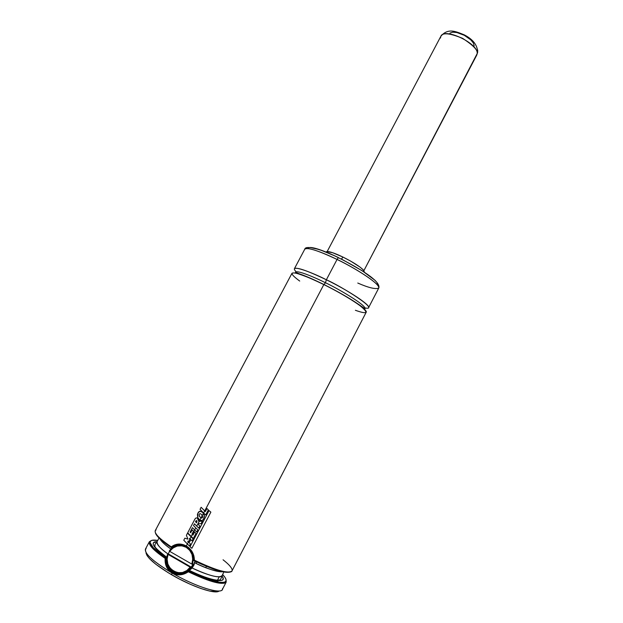 <?xml version="1.0" encoding="UTF-8"?>
<svg xmlns="http://www.w3.org/2000/svg" width="623" height="623" viewBox="0 0 623 623"><rect width="100%" height="100%" fill="white"/><g stroke="black" fill="none" stroke-linecap="round" stroke-linejoin="round"><path stroke-width="0.93" d="M355.383 310.285C367.788 314.685 369.143 313.003 359.455 305.247C348.584 297.459 332.838 288.994 323.835 284.571C314.849 280 305.994 276.308 297.264 273.497C289.617 271.706 290.435 274.229 299.725 281.066M296.198 271.83C287.141 262.719 313.642 273.108 326.366 279.774C349.223 290.941 370.825 305.379 368.582 307.645L378.737 288.075C381.229 285.311 359.923 270.468 337.059 259.448L338.336 257.665L337.059 259.448C349.028 264.791 380.645 283.426 378.737 288.075C381.338 281.425 359.962 268.568 338.351 257.657C320.884 248.756 305.286 245.057 304.756 249.231C306.929 246.093 326.639 254.231 337.059 259.448L326.366 279.774L337.059 259.448C318.088 250.493 307.318 247.09 304.756 249.231L294.406 268.708C296.75 266.987 307.404 270.67 326.366 279.774L325.432 282.725C315.674 277.796 297.264 269.845 295.497 272.243L295.567 273.092L295.497 272.243C297.264 269.845 315.674 277.796 325.432 282.725L323.96 284.633L325.432 282.725C336.599 287.865 366.456 305.114 365.047 308.759L364.315 309.187L365.047 308.759C366.456 305.114 336.599 287.865 325.432 282.725L326.366 279.774C341.217 286.175 381.237 311.22 364.992 307.941M192.6 564.368L193.512 557.242L192.6 564.368L193.138 564.197L190.981 567.467L168.062 554.415L167.128 559.189L167.828 563.971L170.087 568.16L173.607 571.205L177.952 572.724L182.555 572.498L186.814 570.567L190.186 567.179C182.025 580.083 161.988 568.41 168.062 554.415L167.634 554.034L168.249 553.863L169.557 551.269L168.249 553.863L191.526 567.28L193.138 564.197L192.6 564.368M186.526 546.776L186.184 547.306C192.024 551.316 193.893 556.915 191.806 564.08L192.289 564.313L191.806 564.08L192.733 559.29L192.001 554.493L189.719 550.327L186.184 547.306L181.854 545.818L177.275 546.052L173.038 547.975L169.682 551.347L191.806 564.08L169.682 551.347C174.315 545.686 179.821 544.338 186.184 547.306L186.526 546.776M167.626 554.065L168.249 553.863L191.526 567.28L190.186 567.179L167.634 554.081C165.944 558.917 166.427 563.449 169.098 567.685L173.467 571.789C180.234 574.974 186.067 573.534 190.981 567.467C186.067 573.534 180.234 574.974 173.467 571.789M179.549 544.782L178.1 545.164L179.549 544.782M171.878 548.084C175.086 545.499 178.653 544.518 182.586 545.125C177.158 544.409 172.719 546.355 169.277 550.95L169.682 551.347L169.261 550.958C172.844 546.215 177.454 544.307 183.092 545.257M219.241 576.828L217.497 580.184M175.445 545.553L175.203 546.021L175.445 545.553M223.057 559.789C228.641 564.15 231.663 567.491 232.13 569.804C233.485 575.177 215.815 570.925 194.384 560.163L193.815 560.536C212.762 569.663 224.887 573.487 230.191 572.007M166.146 561.183L166.271 558.037L166.691 557.92L166.271 558.037M168.522 566.759L167.665 567.023L166.286 562.6M180.538 573.931L184.603 572.895L189.665 570.162L192.133 567.997C202.74 573.3 220.121 579.398 221.85 575.714L223.026 577.949L222.972 579.445L221.843 580.387L216.407 580.457L212.241 579.554L201.634 575.971L189.174 570.419L192.133 567.997L194.251 564.5L192.133 567.997C209.196 575.831 219.101 578.409 221.85 575.714C229.7 585.869 203.573 578.222 189.174 570.419L188.263 570.738C185.631 572.584 183.053 573.651 180.514 573.931L172.579 572.296L173.7 571.922L172.579 572.296L168.039 567.717M364.369 272.095L363.676 270.281L360.117 267.158L350.624 261.107L342.985 257.089L341.404 259.067L342.985 257.089C336.42 253.943 331.522 252.097 328.29 251.567L326.047 252.05M440.453 38.05L440.866 36.266C442.447 32.388 449.713 33.089 462.655 38.385C473.535 45.502 478.363 50.611 477.132 53.703L363.925 270.592L477.132 53.703C479.009 43.781 444.269 27.132 440.866 36.266C448.077 27.7 455.763 31.493 464.158 34.802C473.083 39.389 477.576 45.261 477.623 52.418L476.743 55.104L477.646 52.332L477.677 49.98L477.646 52.332L476.743 55.104L363.692 271.036M146.062 552.632C146.537 557.414 155.057 564.788 171.613 574.749L172.049 573.004C151.591 560.536 142.963 552.321 146.156 548.357M362.843 307.443L362.049 307.225M338.453 257.611C329.964 253.444 315.954 247.44 310.083 247.487L319.622 249.636L335.112 256.014M149.372 541.722L145.439 549.12C144.466 553.73 153.328 561.689 172.026 572.996L166.497 566.837L165.165 558.41C153.523 550.304 148.258 544.743 149.372 541.722L151.319 540.523L149.17 542.797C149.629 546.153 154.963 551.355 165.165 558.41L166.053 557.943C155.906 550.95 150.587 545.795 150.104 542.477C150.065 540.266 152.612 539.58 157.744 540.429L151.95 540.305L150.454 541.177L150.135 542.695L153.133 547.492L160.757 554.166L166.053 557.943L165.165 558.41C164.667 564.773 166.956 569.64 172.034 573.004C177.547 575.808 182.967 575.403 188.302 571.782L180.242 574.819L172.034 573.004M196.798 562.001L196.035 563.449L196.798 562.001M155.252 530.648C154.239 533.475 159.574 538.887 171.255 546.877L174.705 544.891L178.521 544.066L186.285 545.943L187.352 543.926L186.285 545.943L189.641 548.505L192.242 551.908L193.893 555.887L194.392 560.163C215.963 570.434 228.493 574.017 231.982 570.933L366.184 312.263C368.364 310.114 346.692 295.777 323.835 284.571C304.881 275.436 294.258 271.683 291.969 273.302L155.252 530.648M188.395 541.948L187.344 543.926L189.376 545.95L190.42 543.972L187.687 541.223L189.665 541.862L190.373 540.515L189.82 539.222L188.605 541.527L189.665 541.862L190.373 540.515L189.423 538.295L192.024 540.889L193.099 538.84L191.261 536.496L189.999 538.879L192.024 540.889L193.099 538.84L187.515 533.163L186.386 535.297L187.515 533.163L191.074 536.831L189.999 538.879L189.423 538.295L189.82 539.222L188.605 541.527L187.687 541.223L190.42 543.972L189.376 545.95L187.344 543.926L188.387 541.94M192.343 534.433L194.695 529.963L191.253 536.489L193.301 538.513L196.011 533.358L194.617 532.003L192.99 535.087L192.016 534.098L193.519 531.24L192.196 529.877L190.685 532.751L192.196 529.877L193.519 531.24L192.016 534.098L192.99 535.087L194.617 532.003L196.011 533.358L193.301 538.513L191.253 536.489L192.343 534.433M195.786 527.891L194.695 529.955L196.736 531.98L197.826 529.908L193.519 525.594L194.462 523.811L198.76 528.109L199.843 526.046L197.88 524.099L198.106 523.655L201.073 523.694L202.366 521.233L199.274 521.249L199.882 520.119L196.728 526.1L198.76 528.109L199.843 526.046L197.88 524.099L198.106 523.655L201.073 523.694L202.366 521.233L198.768 521.256L197.39 518.219L198.542 519.582L198.768 521.256L199.274 521.249L196.728 526.1L194.462 523.811L193.519 525.594L197.826 529.908L196.736 531.98L194.695 529.955L195.786 527.891M200.98 518.032L202.265 515.579L200.98 518.032M203.425 513.383L202.265 515.571L202.662 516.74L202.273 517.9L200.972 518.025L199.874 520.119L201.836 520.54L203.503 519.364L204.437 516.335L203.417 513.375L204.344 515.385L203.503 519.364C202.491 520.649 201.284 520.906 199.874 520.119L197.803 517.736L197.919 513.118C199.041 510.922 200.497 510.611 202.304 512.192L203.417 513.375L202.304 512.192L199.874 511.226L197.919 513.118L197.413 514.567L197.725 517.565L199.874 520.119L200.972 518.025L199.329 516.187L199.298 514.193C199.718 513.313 200.489 513.484 201.603 514.715L202.584 516.288L202.273 517.9L200.972 518.025L199.243 515.976L199.298 514.193C199.718 513.313 200.489 513.484 201.603 514.715L202.265 515.571L203.417 513.375M204.718 510.93L323.835 284.571L204.718 510.93M194.976 561.113L193.504 565.427L189.213 570.403C192.297 568.098 194.212 565.006 194.976 561.113M186.651 571.859L184.961 572.451L186.659 571.859M229.809 572.155L223.813 572.007L213.728 569.142L200.801 563.877L193.815 560.536L194.392 560.163C194.236 553.948 191.541 549.206 186.285 545.943C180.943 543.147 175.927 543.458 171.255 546.877L171.465 547.695L172.501 547.594L171.465 547.695L161.77 540.507L158.468 537.431L155.392 532.79M194.82 562.873L195.038 561.144L194.82 562.873C205.956 568.417 215.215 571.384 222.598 571.758C217.567 572.163 208.308 569.204 194.82 562.873M170.866 549.019C165.539 545.374 161.879 541.979 159.901 538.84C161.178 541.332 164.83 544.728 170.866 549.019M191.479 551.776L190.381 551.215L191.479 551.776M166.777 557.274C158.219 550.6 154.278 546.947 154.963 546.309L154.94 544.494L157.066 541.706C156.178 543.918 159.807 547.999 167.953 553.94C160.656 548.918 157.027 544.837 157.066 541.706C147.651 541.457 157.253 551.153 166.754 557.421L158.639 551.16L153.904 545.919L153.165 544.019L153.523 542.664L157.066 541.706L159.029 537.999M188.411 570.855L202.148 577.054L218.556 582.123L222.154 582.474L224.638 582.131L225.931 581.127L226.024 579.507L224.95 577.334L222.52 574.437C226.133 578.183 227.013 580.659 225.168 581.882C219.935 583.751 207.677 580.075 188.411 570.855L188.302 571.782C207.778 581.072 220.16 584.763 225.433 582.84L226.087 579.772L226.204 582.061C222.575 585.433 209.935 581.999 188.302 571.782L188.411 570.855M222.567 588.478C223.813 595.44 196.557 587.45 172.049 573.004L172.049 573.012C194.843 586.422 220.791 594.661 222.349 589.498L226.204 582.061M218.603 582.131L217.279 580.838M308.486 247.923L309.125 247.611M342.152 259.441L362.282 270.826L375.287 280.506M377.164 282.717L377.445 284.797M378.737 288.075C375.56 289.446 368.575 287.771 357.773 283.044M298.464 273.84L297.833 273.31M172.049 573.004L171.613 574.749C192.102 586.796 215.776 594.692 219.109 590.978M217.443 591.686L209.647 591.079L200.816 588.486L190.264 584.273L178.996 578.822L168.093 572.646L155.921 564.329L149.66 558.808L147.16 555.747L146.094 553.317M327.332 251.933L326.865 252.167M364.33 272.142L363.443 270.024C359.681 266.348 352.859 262.034 342.985 257.089L332.596 252.704L326.662 251.552M194.835 562.88L195.233 561.237M177.983 544.899L176.208 545.631M193.317 556.277L193.667 560.42C193.987 547.874 180.608 540.281 171.683 547.788L174.97 545.748M186.129 546.535L186.993 547.072M178.248 544.868L178.637 544.821M182.928 573.137L184.899 572.771M172.579 572.296C169.09 569.85 166.676 567.21 166.162 561.416M155.384 532.735C156.116 535.936 161.474 540.928 171.465 547.695L171.255 546.877C157.985 537.727 152.931 532.058 156.093 529.885M186.386 535.297L187.944 539.144L184.875 538.163L183.785 540.234L184.875 538.163L187.944 539.144L186.386 535.297M183.785 540.234L187.344 543.926L183.785 540.234M194.695 519.543C195.466 517.978 196.362 517.534 197.39 518.219C196.362 517.534 195.466 517.978 194.695 519.543L187.694 532.829L191.253 536.489L187.694 532.829L194.695 519.543M190.685 532.751L190.085 532.12L192.437 527.658L194.695 529.955L192.437 527.658L190.085 532.12L190.685 532.751M195.474 521.731L196.058 520.719L197.008 521.124L196.58 522.806L195.474 521.731L196.58 522.806L196.588 520.548L195.474 521.731M190.023 546.721L209.032 510.564L190.023 546.721L191.868 548.302L210.87 512.137L209.032 510.564L210.87 512.137L191.868 548.302L190.023 546.721M206.968 508.516L205.364 511.569L204.71 510.922L203.635 512.97L205.668 514.972L208.362 509.855L206.968 508.516L208.362 509.855L205.668 514.972L203.635 512.97L204.71 510.922L201.143 507.278L200.053 509.334L201.143 507.278L205.364 511.569L206.968 508.516M200.053 509.334L203.635 512.97L200.053 509.334M474.189 45.837L473.379 43.042L470.747 39.825L464.283 35.301L456.893 32.536L452.734 32.186L449.962 33.097M295.497 272.243L299.328 273.824C304.888 275.67 313.143 279.252 324.092 284.586C338.172 291.696 349.526 298.191 358.139 304.071L365.047 308.759M205.715 567.646L206.408 566.315M175.468 545.912L175.702 545.46M326.6 252.276L328.29 251.567M362.625 307.692L363.606 308.011M167.626 554.049C166.053 558.418 166.333 562.631 168.475 566.673M223.782 572L220.768 579.047C219.522 579.694 221.78 580.122 216.461 580.106C209.904 579.203 200.84 575.956 189.291 570.372M297.755 273.629L296.93 273.006M363.824 271.815L363.443 270.024M149.17 542.797L150.104 542.477M225.433 582.84L225.168 581.882M217.404 580.597L217.614 580.184M327.2 251.49L440.866 36.266"/></g></svg>
